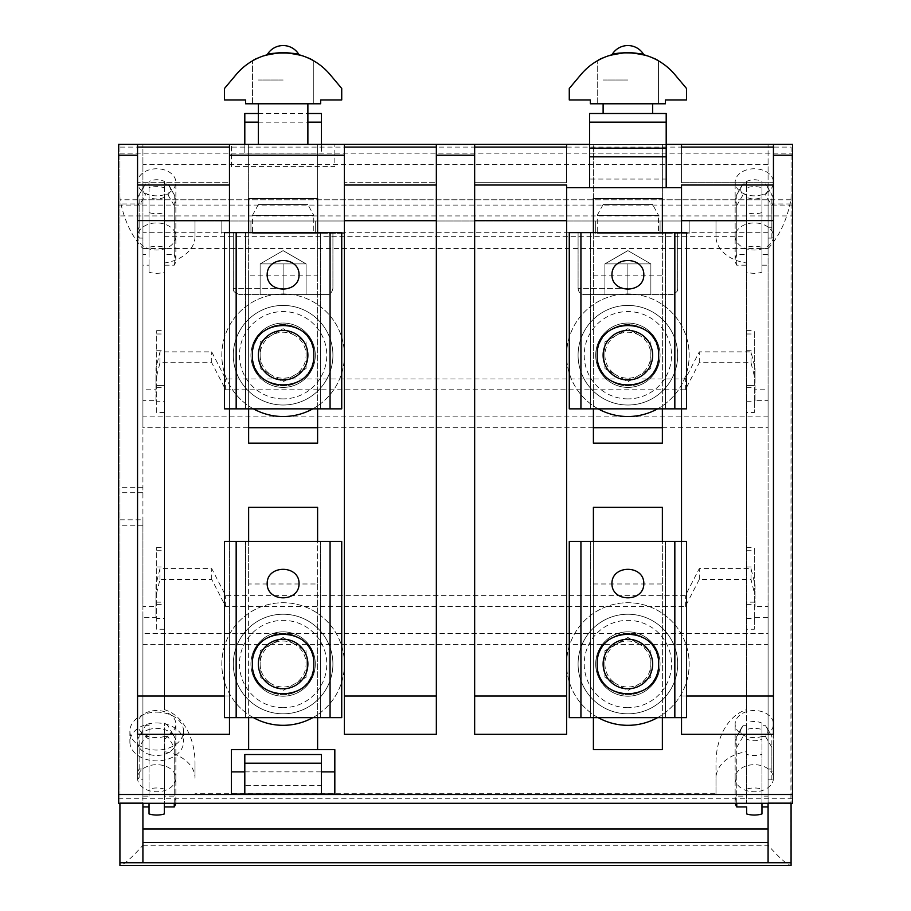 <?xml version="1.0" encoding="UTF-8"?>
<svg xmlns="http://www.w3.org/2000/svg" width="911" height="911" viewBox="0 0 911 911"><rect width="100%" height="100%" fill="white"/><g stroke="black" fill="none" stroke-linecap="round" stroke-linejoin="round"><path stroke-width="0.68" stroke-dasharray="4.55 3.42" d="M119.922 519.817L142.913 519.817L142.913 525.237L142.913 400.635L155.94 400.635L155.94 378.965L159.994 362.703L211.716 362.703L225.655 389.794L685.345 389.794L699.284 362.703L751.006 362.703L755.06 378.965L755.06 400.635L768.087 400.635L768.087 606.498L755.06 606.498L755.06 584.828L751.006 568.566L699.284 568.566L685.345 595.657L225.655 595.657L211.716 568.566L159.994 568.566L155.94 584.828L155.94 617.328L142.913 617.328L142.913 769.021L139.144 769.021A19.154 13.54 -0 0 0 137.55 774.441A19.154 13.54 -0 0 0 139.144 779.85L142.913 779.85L142.913 803.149L119.922 803.149L119.922 144.382L119.922 865.45L790.907 865.45C786.979 864.653 779.372 857.923 768.087 845.249L768.087 248.555C779.372 236.256 786.979 220.006 790.907 199.794A32.5 22.98 90 0 0 791.078 195.854L791.078 147.092L119.922 147.092M142.913 862.74L142.913 779.85M791.078 147.092L791.078 803.149L768.087 803.149L768.087 779.85L768.087 862.74M791.078 195.854L790.907 865.45M119.922 195.854A32.5 22.98 90 0 0 120.093 199.794C124.021 220.006 131.628 236.256 142.913 248.555L142.913 845.249C131.628 857.923 124.021 864.653 120.093 865.45M791.078 203.973L768.087 203.973L768.087 144.382L791.078 144.382L768.087 144.382L768.087 254.363L761.96 254.363L761.96 183.931L765.502 183.931A13.574 9.6 180 0 1 766.948 185.855A13.574 9.6 180 0 1 765.502 194.76L771.856 205.601A19.154 13.54 -0 0 0 773.45 200.181A19.154 13.54 -0 0 0 772.141 195.25A19.154 13.54 -0 0 0 771.856 194.76L765.502 183.931M755.06 400.635L755.06 389.794L768.087 389.794L768.087 238.101L771.856 238.101A19.154 13.54 0 0 0 773.45 232.692A19.154 13.54 0 0 0 771.856 227.272L768.087 227.272L768.087 203.973M768.087 227.272L768.087 254.363M155.94 617.328L155.94 595.657L159.994 579.407L211.716 579.407L225.655 606.498L685.345 606.498L699.284 579.407L751.006 579.407L755.06 595.657L755.06 606.498M755.06 617.328L768.087 617.328L768.087 796.112L761.96 796.112L761.96 789.108A19.154 13.54 0 0 0 746.633 789.108L746.633 796.112L736.748 796.112A19.154 13.54 0 0 0 735.143 801.521A19.154 13.54 0 0 0 735.302 803.274M768.087 779.85L771.856 779.85A19.154 13.54 -0 0 0 773.45 774.441A19.154 13.54 -0 0 0 771.856 769.021L768.087 769.021M771.856 238.101L771.856 205.601M765.502 194.76L761.96 194.76L761.96 197.277A13.574 9.6 180 0 1 746.633 197.277L746.633 212.593A19.154 13.54 0 0 0 761.96 212.593L761.96 197.277M761.96 254.363L761.96 247.359A19.154 13.54 -0 0 0 746.633 247.359L746.633 254.363L736.748 254.363A19.154 13.54 0 0 0 735.143 259.772A19.154 13.54 0 0 0 736.748 265.192L746.633 265.192L746.633 272.184A19.154 13.54 0 0 0 761.96 272.184L761.96 194.76M761.96 265.192L768.087 265.192L768.087 238.101M771.856 227.272L771.856 194.76M768.087 265.192L768.087 416.885L142.913 416.885L142.913 265.192L149.04 265.192L149.04 272.184A19.154 13.54 0 0 0 164.367 272.184L164.367 265.192L174.252 265.192A19.154 13.54 -0 0 0 175.857 259.772A19.154 13.54 -0 0 0 174.252 254.363L164.367 254.363L164.367 247.359A19.154 13.54 -0 0 0 149.04 247.359L149.04 254.363L142.913 254.363L142.913 144.382L142.913 227.272L139.144 227.272L139.144 194.76A19.154 13.54 0 0 0 138.859 195.25A19.154 13.54 0 0 0 137.55 200.181A19.154 13.54 0 0 0 139.144 205.601L145.498 194.76A13.574 9.6 180 0 1 144.052 185.855A13.574 9.6 180 0 1 145.498 183.931L149.04 183.931L149.04 181.426A13.574 9.6 180 0 1 164.367 181.426L164.367 187.768A19.154 13.54 -0 0 0 149.04 187.768L149.04 181.426M164.367 247.359L164.367 187.768M149.04 247.359L149.04 187.768M164.367 181.426L164.367 183.931L167.909 183.931A13.574 9.6 180 0 1 169.344 185.855A13.574 9.6 180 0 1 167.909 194.76L164.367 194.76L164.367 197.277A13.574 9.6 180 0 1 149.04 197.277L149.04 194.76L145.498 194.76M164.367 254.363L164.367 183.931M149.04 254.363L149.04 183.931M142.913 254.363L142.913 227.272M145.498 183.931L139.144 194.76M167.909 194.76L174.252 205.601A19.154 13.54 -0 0 0 175.857 200.181A19.154 13.54 -0 0 0 174.548 195.25A19.154 13.54 -0 0 0 174.252 194.76L167.909 183.931M174.252 265.192L174.252 205.601M174.252 254.363L174.252 194.76M164.367 265.192L164.367 194.76M164.367 272.184L164.367 197.277M149.04 197.277L149.04 212.593A19.154 13.54 0 0 0 164.367 212.593M149.04 272.184L149.04 212.593M149.04 265.192L149.04 194.76M139.144 227.272A19.154 13.54 -0 0 0 137.55 232.692A19.154 13.54 -0 0 0 139.144 238.101L139.144 205.601M139.144 238.101L142.913 238.101L142.913 265.192M155.94 400.635L155.94 389.794L142.913 389.794L142.913 238.101M142.913 203.973L119.922 203.973M142.913 487.305L119.922 487.305M662.365 427.714L768.087 427.714L768.087 400.635M142.913 400.635L142.913 427.714L248.635 427.714M317.597 427.714L593.403 427.714M768.087 606.498L768.087 633.578L142.913 633.578L142.913 606.498L155.94 606.498M768.087 427.714L768.087 633.578M142.913 633.578L142.913 427.714M142.913 519.817L142.913 606.498M142.913 492.726L119.922 492.726M142.913 525.237L119.922 525.237M175.698 803.274A19.154 13.54 0 0 0 175.857 801.521A19.154 13.54 0 0 0 174.252 796.112L164.367 796.112L164.367 789.108A19.154 13.54 0 0 0 149.04 789.108L149.04 796.112L142.913 796.112L142.913 769.021M142.913 796.112L142.913 644.419L768.087 644.419L768.087 796.112M142.913 617.328L142.913 644.419M145.498 725.68L149.04 725.68L149.04 723.175A13.574 9.6 180 0 0 145.498 725.68L139.144 736.509A19.154 13.54 180 0 1 149.04 729.517L149.04 723.175M149.04 796.112L149.04 725.68M139.144 769.021L139.144 736.509A19.154 13.54 -0 0 0 137.55 741.93A19.154 13.54 -0 0 0 139.144 747.35L145.498 736.509A13.574 9.6 180 0 0 149.04 739.026L149.04 736.509L145.498 736.509M156.703 712.14A26.818 18.96 180 0 1 183.521 731.1A26.818 18.96 180 0 1 156.703 750.06A26.818 18.96 180 0 1 129.886 731.1A26.818 18.96 180 0 1 156.703 712.14M167.909 736.509A13.574 9.6 180 0 1 164.367 739.026L164.367 736.509L167.909 736.509L174.252 747.35A19.154 13.54 180 0 1 164.367 754.342L164.367 739.026M164.367 723.175A13.574 9.6 180 0 1 167.909 725.68L164.367 725.68L164.367 723.175L164.367 729.517A19.154 13.54 180 0 1 174.252 736.509L167.909 725.68M156.703 722.97A26.818 18.96 180 0 1 183.521 741.93A26.818 18.96 180 0 1 156.703 760.89A26.818 18.96 180 0 1 129.886 741.93A26.818 18.96 180 0 1 156.703 722.97M174.252 803.274L174.252 747.35A19.154 13.54 0 0 0 175.857 741.93A19.154 13.54 0 0 0 174.252 736.509L174.252 796.112M164.367 789.108L164.367 729.517A19.154 13.54 0 0 0 149.04 729.517L149.04 789.108M149.04 736.509L149.04 754.342A19.154 13.54 180 0 1 139.144 747.35L139.144 779.85M149.04 739.026L149.04 754.342A19.154 13.54 0 0 0 164.367 754.342L164.367 803.274M164.367 813.933L164.367 736.509M149.04 806.941L149.04 813.933M761.96 813.933L761.96 739.026A13.574 9.6 180 0 1 746.633 739.026L746.633 754.342A19.154 13.54 0 0 0 761.96 754.342L761.96 739.026M164.367 796.112L164.367 725.68M768.087 842.47L142.913 842.47M765.502 736.509L771.856 747.35A19.154 13.54 0 0 0 773.45 741.93A19.154 13.54 0 0 0 772.141 736.999A19.154 13.54 0 0 0 771.856 736.509L765.502 725.68A13.574 9.6 180 0 1 766.948 727.604A13.574 9.6 180 0 1 765.502 736.509L761.96 736.509M771.856 779.85L771.856 747.35M771.856 769.021L771.856 736.509M761.96 796.112L761.96 725.68L765.502 725.68M768.087 644.419L768.087 617.328M755.06 595.657L755.06 584.828M751.006 579.407L751.006 568.566M699.284 579.407L699.284 568.566M685.345 606.498L685.345 595.657M225.655 606.498L225.655 595.657M211.716 579.407L211.716 568.566M159.994 579.407L159.994 568.566M155.94 595.657L155.94 584.828M761.96 723.175L761.96 729.517A19.154 13.54 0 0 0 746.633 729.517L746.633 723.175A13.574 9.6 180 0 1 761.96 723.175L761.96 725.68M761.96 789.108L761.96 729.517M746.633 789.108L746.633 729.517M746.633 796.112L746.633 723.175M743.091 725.68L736.748 736.509A19.154 13.54 -0 0 0 736.452 736.999A19.154 13.54 -0 0 0 735.143 741.93A19.154 13.54 -0 0 0 736.748 747.35L743.091 736.509A13.574 9.6 180 0 1 741.656 727.604A13.574 9.6 180 0 1 743.091 725.68L746.633 725.68M736.748 796.112L736.748 736.509M736.748 803.274L736.748 747.35M746.633 754.342L746.633 803.274L746.633 736.509L743.091 736.509M746.633 739.026L746.633 736.509M761.96 803.274L761.96 754.342M755.06 389.794L755.06 368.124L751.006 351.874L699.284 351.874L685.345 378.965L225.655 378.965L211.716 351.874L159.994 351.874L155.94 368.124L155.94 389.794M755.06 378.965L755.06 368.124M768.087 389.794L768.087 416.885M142.913 416.885L142.913 389.794M155.94 378.965L155.94 368.124M159.994 362.703L159.994 351.874M211.716 362.703L211.716 351.874M225.655 389.794L225.655 378.965M685.345 389.794L685.345 378.965M699.284 362.703L699.284 351.874M751.006 362.703L751.006 351.874M768.087 164.663L142.913 164.663M768.087 144.382L142.913 144.382M761.96 272.184L761.96 212.593M746.633 272.184L746.633 212.593M746.633 197.277L746.633 194.76L743.091 194.76A13.574 9.6 180 0 1 741.656 185.855A13.574 9.6 180 0 1 743.091 183.931L746.633 183.931L746.633 181.426A13.574 9.6 180 0 1 761.96 181.426L761.96 183.931M746.633 265.192L746.633 194.76M761.96 181.426L761.96 187.768A19.154 13.54 0 0 0 746.633 187.768L746.633 181.426M761.96 247.359L761.96 187.768M746.633 247.359L746.633 187.768M746.633 254.363L746.633 183.931M743.091 183.931L736.748 194.76A19.154 13.54 -0 0 0 736.452 195.25A19.154 13.54 -0 0 0 735.143 200.181A19.154 13.54 -0 0 0 736.748 205.601L743.091 194.76M736.748 254.363L736.748 194.76M736.748 265.192L736.748 205.601M627.884 379.989A24.768 24.768 0 0 1 603.116 355.222A24.768 24.768 0 0 1 627.884 330.454A24.768 24.768 0 0 1 652.652 355.222A24.768 24.768 0 0 1 627.884 379.989M658.528 355.222A30.644 30.644 0 0 0 612.556 328.677A30.644 30.644 0 0 0 612.556 381.766A30.644 30.644 0 0 0 658.528 355.222A30.644 30.644 0 0 1 612.556 381.766A30.644 30.644 0 0 1 612.556 328.677A30.644 30.644 0 0 1 658.528 355.222A30.644 30.644 0 0 1 627.884 385.865A30.644 30.644 0 0 1 597.24 355.222A30.644 30.644 0 0 1 627.884 324.578A30.644 30.644 0 0 1 658.528 355.222M627.884 405.019A49.798 49.798 0 0 1 584.76 330.317A49.798 49.798 0 0 1 671.008 330.317A49.798 49.798 0 0 1 627.884 405.019A49.798 49.798 0 0 1 584.76 330.317A49.798 49.798 0 0 1 671.008 330.317A49.798 49.798 0 0 1 627.884 405.019A49.798 49.798 0 0 1 584.76 330.317A49.798 49.798 0 0 1 671.008 330.317A49.798 49.798 0 0 1 627.884 405.019M650.864 341.955L650.864 368.488L627.884 381.766L604.904 368.488L604.904 341.955L627.884 328.677L650.864 341.955L650.864 368.488L627.884 381.766L616.394 375.127A22.98 22.98 0 0 0 650.864 355.222A22.98 22.98 0 0 0 639.374 335.316L650.864 341.955M616.394 375.127L604.904 368.488L604.904 341.955L627.884 328.677L639.374 335.316A22.98 22.98 0 0 0 604.904 355.222A22.98 22.98 0 0 0 616.394 375.127M283.116 379.989A24.768 24.768 0 0 1 258.348 355.222A24.768 24.768 0 0 1 283.116 330.454A24.768 24.768 0 0 1 307.884 355.222A24.768 24.768 0 0 1 283.116 379.989M313.76 355.222A30.644 30.644 0 0 0 267.788 328.677A30.644 30.644 0 0 0 267.788 381.766A30.644 30.644 0 0 0 313.76 355.222A30.644 30.644 0 0 1 267.788 381.766A30.644 30.644 0 0 1 267.788 328.677A30.644 30.644 0 0 1 313.76 355.222A30.644 30.644 0 0 1 283.116 385.865A30.644 30.644 0 0 1 252.472 355.222A30.644 30.644 0 0 1 283.116 324.578A30.644 30.644 0 0 1 313.76 355.222M283.116 405.019A49.798 49.798 0 0 1 239.992 330.317A49.798 49.798 0 0 1 326.24 330.317A49.798 49.798 0 0 1 283.116 405.019A49.798 49.798 0 0 1 239.992 330.317A49.798 49.798 0 0 1 326.24 330.317A49.798 49.798 0 0 1 283.116 405.019A49.798 49.798 0 0 1 239.992 330.317A49.798 49.798 0 0 1 326.24 330.317A49.798 49.798 0 0 1 283.116 405.019M306.096 341.955L306.096 368.488L283.116 381.766L260.136 368.488L260.136 341.955L283.116 328.677L306.096 341.955L306.096 368.488L283.116 381.766L271.626 375.127A22.98 22.98 0 0 0 306.096 355.222A22.98 22.98 0 0 0 294.606 335.316L306.096 341.955M271.626 375.127L260.136 368.488L260.136 341.955L283.116 328.677L294.606 335.316A22.98 22.98 0 0 0 260.136 355.222A22.98 22.98 0 0 0 271.626 375.127M627.884 688.784A24.768 24.768 0 0 1 603.116 664.017A24.768 24.768 0 0 1 627.884 639.249A24.768 24.768 0 0 1 652.652 664.017A24.768 24.768 0 0 1 627.884 688.784M658.528 664.017A30.644 30.644 0 0 0 612.556 637.484A30.644 30.644 0 0 0 612.556 690.561A30.644 30.644 0 0 0 658.528 664.017A30.644 30.644 0 0 1 612.556 690.561A30.644 30.644 0 0 1 612.556 637.484A30.644 30.644 0 0 1 658.528 664.017A30.644 30.644 0 0 1 627.884 694.66A30.644 30.644 0 0 1 597.24 664.017A30.644 30.644 0 0 1 627.884 633.373A30.644 30.644 0 0 1 658.528 664.017M627.884 713.814A49.798 49.798 0 0 1 584.76 639.123A49.798 49.798 0 0 1 671.008 639.123A49.798 49.798 0 0 1 627.884 713.814A49.798 49.798 0 0 1 584.76 639.123A49.798 49.798 0 0 1 671.008 639.123A49.798 49.798 0 0 1 627.884 713.814A49.798 49.798 0 0 1 584.76 639.123A49.798 49.798 0 0 1 671.008 639.123A49.798 49.798 0 0 1 627.884 713.814M650.864 650.75L650.864 677.294L627.884 690.561L604.904 677.294L604.904 650.75L627.884 637.484L650.864 650.75L650.864 677.294L627.884 690.561L616.394 683.922A22.98 22.98 0 0 0 650.864 664.017A22.98 22.98 0 0 0 639.374 644.111L650.864 650.75M616.394 683.922L604.904 677.294L604.904 650.75L627.884 637.484L639.374 644.111A22.98 22.98 0 0 0 604.904 664.017A22.98 22.98 0 0 0 616.394 683.922M283.116 688.784A24.768 24.768 0 0 1 258.348 664.017A24.768 24.768 0 0 1 283.116 639.249A24.768 24.768 0 0 1 307.884 664.017A24.768 24.768 0 0 1 283.116 688.784M313.76 664.017A30.644 30.644 0 0 0 267.788 637.484A30.644 30.644 0 0 0 267.788 690.561A30.644 30.644 0 0 0 313.76 664.017A30.644 30.644 0 0 1 267.788 690.561A30.644 30.644 0 0 1 267.788 637.484A30.644 30.644 0 0 1 313.76 664.017A30.644 30.644 0 0 1 283.116 694.66A30.644 30.644 0 0 1 252.472 664.017A30.644 30.644 0 0 1 283.116 633.373A30.644 30.644 0 0 1 313.76 664.017M283.116 713.814A49.798 49.798 0 0 1 239.992 639.123A49.798 49.798 0 0 1 326.24 639.123A49.798 49.798 0 0 1 283.116 713.814A49.798 49.798 0 0 1 239.992 639.123A49.798 49.798 0 0 1 326.24 639.123A49.798 49.798 0 0 1 283.116 713.814A49.798 49.798 0 0 1 239.992 639.123A49.798 49.798 0 0 1 326.24 639.123A49.798 49.798 0 0 1 283.116 713.814M306.096 650.75L306.096 677.294L283.116 690.561L260.136 677.294L260.136 650.75L283.116 637.484L306.096 650.75L306.096 677.294L283.116 690.561L271.626 683.922A22.98 22.98 0 0 0 306.096 664.017A22.98 22.98 0 0 0 294.606 644.111L306.096 650.75M271.626 683.922L260.136 677.294L260.136 650.75L283.116 637.484L294.606 644.111A22.98 22.98 0 0 0 260.136 664.017A22.98 22.98 0 0 0 271.626 683.922M627.884 80.031L603.116 80.031L627.884 80.031M627.884 204.531L603.116 204.531L652.652 204.531L603.116 204.531L652.652 204.531L658.528 215.338L597.24 215.338L658.528 215.338L658.528 233.262L597.24 233.262L658.528 233.262L597.24 233.262L658.528 233.262L658.528 215.338L597.24 215.338L658.528 215.338L652.652 204.531L627.884 204.531M627.884 233.262L689.172 233.262L627.884 233.262M627.884 294.549L584.213 294.549L671.555 294.549L584.213 294.549L671.555 294.549L604.904 294.549L650.864 294.549L627.884 294.549L627.884 263.905L639.374 263.905L616.394 263.905L627.884 263.905L627.884 294.549L627.884 263.905L650.864 263.905L650.864 294.549L650.864 263.905L604.904 263.905L604.904 294.549L604.904 263.905L650.864 263.905L604.904 263.905L627.884 263.905L627.884 294.549M283.116 80.031L258.348 80.031L283.116 80.031M283.116 204.531L258.348 204.531L307.884 204.531L258.348 204.531L307.884 204.531L313.76 215.338L252.472 215.338L313.76 215.338L313.76 233.262L252.472 233.262L313.76 233.262L252.472 233.262L313.76 233.262L313.76 215.338L252.472 215.338L313.76 215.338L307.884 204.531L283.116 204.531M283.116 233.262L344.404 233.262L283.116 233.262M283.116 294.549L326.787 294.549L239.445 294.549L326.787 294.549L260.136 294.549L306.096 294.549L283.116 294.549L283.116 263.905L271.626 263.905L283.116 263.905L283.116 294.549L283.116 263.905L306.096 263.905L306.096 294.549L306.096 263.905L260.136 263.905L260.136 294.549L260.136 263.905L306.096 263.905L260.136 263.905L283.116 263.905L283.116 294.549M650.864 263.905L650.864 294.549L650.864 263.905L604.904 263.905L604.904 294.549L604.904 263.905L650.864 263.905L627.884 250.627L604.904 263.905L616.394 263.905L604.904 263.905L627.884 250.627L650.864 263.905M306.096 263.905L306.096 294.549L306.096 263.905L260.136 263.905L260.136 294.549L260.136 263.905L306.096 263.905L283.116 250.627L260.136 263.905L271.626 263.905L260.136 263.905L283.116 250.627L306.096 263.905M569.273 408.857L686.495 408.857L686.495 232.635L569.273 232.635L569.273 408.857M665.429 408.857L665.429 232.635L665.429 408.857M590.339 408.857L590.339 232.635L590.339 408.857M224.505 408.857L341.727 408.857L341.727 232.635L224.505 232.635L224.505 408.857M320.661 408.857L320.661 232.635L320.661 408.857M245.571 408.857L245.571 232.635L245.571 408.857M569.273 717.652L686.495 717.652L686.495 541.43L569.273 541.43L569.273 717.652M665.429 717.652L665.429 541.43L665.429 717.652M590.339 717.652L590.339 541.43L590.339 717.652M224.505 717.652L341.727 717.652L341.727 541.43L224.505 541.43L224.505 717.652M320.661 717.652L320.661 541.43L320.661 717.652M245.571 717.652L245.571 541.43L245.571 717.652M674.835 74.565A61.288 61.288 0 0 0 580.933 74.565A61.288 61.288 0 0 1 674.835 74.565A61.288 61.288 0 0 0 580.933 74.565L569.273 88.458L580.933 74.565L569.273 88.458L569.273 99.948L590.339 99.948L569.273 99.948L569.273 88.458L569.273 99.948L590.339 99.948L590.339 103.774L665.429 103.774L665.429 99.948L686.495 99.948L686.495 88.458L674.835 74.565M611.941 54.774A18.391 18.391 0 0 1 643.826 54.774C644.077 52.439 611.691 52.439 611.941 54.774C611.691 52.439 644.077 52.439 643.826 54.774C644.077 52.439 611.691 52.439 611.941 54.774L612.784 54.558M658.528 60.878C656.751 57.974 646.514 55.241 627.816 52.667C609.186 55.264 598.994 57.997 597.24 60.878C599.017 57.974 609.254 55.229 627.975 52.667C646.594 55.264 656.774 57.997 658.528 60.878C656.751 57.974 646.514 55.241 627.816 52.667C609.186 55.264 598.994 57.997 597.24 60.878C599.017 57.974 609.254 55.229 627.975 52.667C646.594 55.264 656.774 57.997 658.528 60.878L658.528 103.774L597.24 103.774L658.528 103.774L597.24 103.774L658.528 103.774L658.528 60.878M590.339 103.774L590.339 99.948L590.339 103.774L665.429 103.774L665.429 99.948L686.495 99.948L686.495 88.458L686.495 99.948L665.429 99.948L665.429 103.774L590.339 103.774M330.067 74.565A61.288 61.288 0 0 0 236.165 74.565A61.288 61.288 0 0 1 330.067 74.565A61.288 61.288 0 0 0 236.165 74.565L224.505 88.458L236.165 74.565L224.505 88.458L224.505 99.948L245.571 99.948L224.505 99.948L224.505 88.458L224.505 99.948L245.571 99.948L245.571 103.774L320.661 103.774L320.661 99.948L341.727 99.948L341.727 88.458L330.067 74.565M299.059 54.774C299.309 52.439 266.923 52.439 267.174 54.774C266.923 52.439 299.309 52.439 299.059 54.774C299.309 52.439 266.923 52.439 267.174 54.774A18.391 18.391 0 0 1 299.059 54.774M313.76 60.878C311.983 57.974 301.746 55.241 283.048 52.667C264.418 55.264 254.226 57.997 252.472 60.878C254.249 57.974 264.497 55.229 283.207 52.667C301.826 55.264 312.006 57.997 313.76 60.878C311.983 57.974 301.746 55.241 283.048 52.667C264.418 55.264 254.226 57.997 252.472 60.878C254.249 57.974 264.497 55.229 283.207 52.667C301.826 55.264 312.006 57.997 313.76 60.878L313.76 103.774L252.472 103.774L313.76 103.774L252.472 103.774L313.76 103.774L313.76 60.878M245.571 103.774L245.571 99.948L245.571 103.774L320.661 103.774L320.661 99.948L341.727 99.948L341.727 88.458L341.727 99.948L320.661 99.948L320.661 103.774L245.571 103.774M598.208 408.857A61.288 61.288 0 0 1 580.694 316.106A61.288 61.288 0 0 1 675.074 316.106A61.288 61.288 0 0 1 657.56 408.857M627.884 387.403A32.181 32.181 0 0 1 600.019 339.131A32.181 32.181 0 0 1 655.749 339.131A32.181 32.181 0 0 1 627.884 387.403A32.181 32.181 0 0 1 600.019 339.131A32.181 32.181 0 0 1 655.749 339.131A32.181 32.181 0 0 1 627.884 387.403M627.884 416.509A61.288 61.288 0 0 1 574.807 324.578A61.288 61.288 0 0 1 680.961 324.578A61.288 61.288 0 0 1 627.884 416.509M253.44 408.857A61.288 61.288 0 0 1 235.926 316.106A61.288 61.288 0 0 1 330.306 316.106A61.288 61.288 0 0 1 312.792 408.857M283.116 387.403A32.181 32.181 0 0 1 255.251 339.131A32.181 32.181 0 0 1 310.981 339.131A32.181 32.181 0 0 1 283.116 387.403A32.181 32.181 0 0 1 255.251 339.131A32.181 32.181 0 0 1 310.981 339.131A32.181 32.181 0 0 1 283.116 387.403M283.116 416.509A61.288 61.288 0 0 1 230.039 324.578A61.288 61.288 0 0 1 336.193 324.578A61.288 61.288 0 0 1 283.116 416.509M598.208 717.652A61.288 61.288 0 0 1 580.694 624.912A61.288 61.288 0 0 1 675.074 624.912A61.288 61.288 0 0 1 657.56 717.652M627.884 696.198A32.181 32.181 0 0 1 600.019 647.926A32.181 32.181 0 0 1 655.749 647.926A32.181 32.181 0 0 1 627.884 696.198A32.181 32.181 0 0 1 600.019 647.926A32.181 32.181 0 0 1 655.749 647.926A32.181 32.181 0 0 1 627.884 696.198M627.884 725.315A61.288 61.288 0 0 1 574.807 633.373A61.288 61.288 0 0 1 680.961 633.373A61.288 61.288 0 0 1 627.884 725.315M253.44 717.652A61.288 61.288 0 0 1 235.926 624.912A61.288 61.288 0 0 1 330.306 624.912A61.288 61.288 0 0 1 312.792 717.652M283.116 696.198A32.181 32.181 0 0 1 255.251 647.926A32.181 32.181 0 0 1 310.981 647.926A32.181 32.181 0 0 1 283.116 696.198A32.181 32.181 0 0 1 255.251 647.926A32.181 32.181 0 0 1 310.981 647.926A32.181 32.181 0 0 1 283.116 696.198M283.116 725.315A61.288 61.288 0 0 1 230.039 633.373A61.288 61.288 0 0 1 336.193 633.373A61.288 61.288 0 0 1 283.116 725.315M627.884 220.997L689.172 220.997L627.884 220.997M283.116 220.997L344.404 220.997L283.116 220.997M792.604 215.93L792.604 803.274L118.396 803.274L118.396 153.173L792.604 153.173L792.604 215.93L118.396 215.93M773.45 778.233A19.154 13.54 180 0 1 754.297 791.773A19.154 13.54 180 0 1 735.143 778.233A19.154 13.54 180 0 1 754.297 764.682A19.154 13.54 180 0 1 773.45 778.233L773.45 724.051A19.154 13.54 180 0 1 754.297 737.603A19.154 13.54 180 0 1 735.143 724.051A19.154 13.54 180 0 1 754.297 710.512A19.154 13.54 180 0 1 773.45 724.051M175.857 778.233A19.154 13.54 180 0 1 156.703 791.773A19.154 13.54 180 0 1 137.55 778.233A19.154 13.54 180 0 1 156.703 764.682A19.154 13.54 180 0 1 175.857 778.233L175.857 724.051A19.154 13.54 180 0 1 156.703 737.603A19.154 13.54 180 0 1 137.55 724.051A19.154 13.54 180 0 1 156.703 710.512A19.154 13.54 180 0 1 175.857 724.051M773.45 236.484A19.154 13.54 180 0 1 754.297 250.024A19.154 13.54 180 0 1 735.143 236.484A19.154 13.54 180 0 1 754.297 222.933A19.154 13.54 180 0 1 773.45 236.484L773.45 182.302A19.154 13.54 180 0 1 754.297 195.854A19.154 13.54 180 0 1 735.143 182.302A19.154 13.54 180 0 1 754.297 168.763A19.154 13.54 180 0 1 773.45 182.302M175.857 236.484A19.154 13.54 180 0 1 156.703 250.024A19.154 13.54 180 0 1 137.55 236.484A19.154 13.54 180 0 1 156.703 222.933A19.154 13.54 180 0 1 175.857 236.484L175.857 182.302A19.154 13.54 180 0 1 156.703 195.854A19.154 13.54 180 0 1 137.55 182.302A19.154 13.54 180 0 1 156.703 168.763A19.154 13.54 180 0 1 175.857 182.302M195.011 236.484L195.011 220.997L164.367 220.997L164.367 263.017A38.308 27.091 -0 0 0 195.011 236.484L195.011 220.997L715.989 220.997L715.989 236.484A38.308 27.091 0 0 0 746.633 263.017L746.633 220.997L715.989 220.997L715.989 236.484M164.367 263.017L164.367 709.669A54.17 38.308 90 0 1 195.011 762.746L195.011 778.233A38.308 27.091 0 0 0 164.367 751.689M164.367 412.546L156.703 412.546L156.703 330.625L156.703 401.717L164.367 401.717M164.367 629.25L156.703 629.25L156.703 547.329L156.703 618.41L164.367 618.41M715.989 778.233L715.989 762.746A54.17 38.308 -90 0 1 746.633 709.669L746.633 751.689A38.308 27.091 0 0 0 715.989 778.233L715.989 793.709L195.011 793.709M746.633 751.689L746.633 263.017M746.633 618.41L754.297 618.41L754.297 547.329L754.297 629.25L746.633 629.25M746.633 401.717L754.297 401.717L754.297 330.625L754.297 412.546L746.633 412.546M118.396 153.173L118.396 144.382L792.604 144.382L792.604 153.173M119.922 803.274L142.913 803.274M768.087 803.274L791.078 803.274M229.481 717.652L229.481 541.43M229.481 408.857L229.481 232.635M681.519 232.635L681.519 408.857M681.519 541.43L681.519 717.652M662.365 408.857L662.365 232.635M593.403 232.635L593.403 408.857M662.365 717.652L662.365 541.43M593.403 541.43L593.403 717.652M317.597 408.857L317.597 232.635M248.635 232.635L248.635 408.857M317.597 717.652L317.597 541.43M248.635 541.43L248.635 717.652M666.192 187.723L666.192 179.057L589.576 179.057L589.576 187.723M773.45 144.382L773.45 734.312M666.192 153.048L666.192 144.382L589.576 144.382L589.576 153.048L666.192 153.048L666.192 148.174L666.192 179.057M474.654 734.312L474.654 144.382M589.576 179.057L589.576 153.048M681.519 734.312L681.519 185.013M681.519 696.004L686.495 696.004M593.403 144.382L662.365 144.382L593.403 144.382L662.365 144.382L593.403 144.382L593.403 220.997L593.403 144.382L593.403 220.997L662.365 220.997L662.365 144.382L662.365 220.997L593.403 220.997L662.365 220.997L593.403 220.997L593.403 144.382M317.597 144.382L248.635 144.382L317.597 144.382L248.635 144.382L317.597 144.382L317.597 220.997L248.635 220.997L317.597 220.997L248.635 220.997L317.597 220.997L317.597 144.382M231.405 166.599L231.405 144.382L334.827 144.382L231.405 144.382L231.405 166.599L334.827 166.599L334.827 144.382L334.827 166.599M137.55 734.312L137.55 144.382M229.481 144.382L229.481 182.69L137.55 182.69L229.481 182.69L229.481 147.092L229.481 734.312M224.505 696.004L229.481 696.004M344.404 734.312L344.404 144.382M436.346 144.382L436.346 182.69L344.404 182.69L436.346 182.69L436.346 147.092L436.346 734.312M566.596 185.013L566.596 734.312M474.654 182.69L566.596 182.69L566.596 147.092L566.596 182.69L474.654 182.69M666.192 113.499L666.192 144.382M589.576 144.382L589.576 113.499M681.519 182.69L681.519 147.092L681.519 182.69L773.45 182.69L681.519 182.69M164.367 709.669L164.367 220.997L746.633 220.997L746.633 709.669M746.633 385.455L746.633 387.71L746.633 385.455L754.297 385.455L746.633 385.455M746.633 602.16L746.633 604.403L746.633 602.16L754.297 602.16L754.297 604.403L754.297 602.16L746.633 602.16M754.297 618.41L754.297 629.25M715.989 793.709L715.989 762.746M593.403 275.168L662.365 275.168L662.365 443.179L593.403 443.179L593.403 198.552M593.403 583.974L662.365 583.974L662.365 749.639L593.403 749.639L593.403 507.359M317.597 275.168L317.597 443.179L248.635 443.179L248.635 275.168L317.597 275.168L317.597 198.552M317.597 583.974L317.597 749.639L248.635 749.639L248.635 583.974L317.597 583.974L317.597 507.359M164.367 602.16L164.367 604.403L164.367 602.16L156.703 602.16L156.703 604.403L156.703 602.16L164.367 602.16M164.367 385.455L164.367 387.71L164.367 385.455L156.703 385.455L164.367 385.455M156.703 629.25L156.703 618.41M156.703 412.546L156.703 401.717M195.011 778.233L195.011 762.746M662.365 198.552L662.365 275.168M662.365 507.359L662.365 583.974M248.635 275.168L248.635 198.552M248.635 583.974L248.635 507.359M754.297 401.717L754.297 412.546M662.365 220.997L662.365 144.382L662.365 220.997M248.635 144.382L248.635 220.997L248.635 144.382M244.808 153.048L244.808 144.382L244.808 153.048L321.424 153.048L321.424 144.382L321.424 153.048M258.348 122.176L307.884 122.176M321.424 113.499L321.424 144.382M258.348 113.499L307.884 113.499M244.808 144.382L244.808 113.499M231.405 794.073L231.405 749.651M244.808 771.868L321.424 771.868M334.827 749.651L334.827 794.073M321.424 794.073L321.424 785.407L244.808 785.407L244.808 794.073M244.808 785.407L244.808 754.524M321.424 754.524L321.424 785.407M790.907 199.794L120.093 199.794M142.913 248.555L768.087 248.555M142.913 845.249L768.087 845.249M768.087 232.294L142.913 232.294M768.087 199.794L142.913 199.794M627.884 398.893A43.671 43.671 0 0 1 590.066 333.392A43.671 43.671 0 0 1 665.702 333.392A43.671 43.671 0 0 1 627.884 398.893M283.116 398.893A43.671 43.671 0 0 1 245.298 333.392A43.671 43.671 0 0 1 320.934 333.392A43.671 43.671 0 0 1 283.116 398.893M627.884 707.688A43.671 43.671 0 0 1 590.066 642.187A43.671 43.671 0 0 1 665.702 642.187A43.671 43.671 0 0 1 627.884 707.688M283.116 707.688A43.671 43.671 0 0 1 245.298 642.187A43.671 43.671 0 0 1 320.934 642.187A43.671 43.671 0 0 1 283.116 707.688M627.884 288.423L578.086 288.423L627.884 288.423M283.116 288.423L233.318 288.423L283.116 288.423M118.396 798.788L792.604 798.788M118.396 205.089L792.604 205.089M746.633 566.949L754.297 566.949M746.633 550.699L754.297 550.699M164.367 236.325L746.633 236.325M156.703 566.949L164.367 566.949M156.703 550.699L164.367 550.699M156.703 350.245L164.367 350.245M156.703 333.995L164.367 333.995M746.633 350.245L754.297 350.245M746.633 333.995L754.297 333.995M773.45 232.692L773.45 200.181M766.948 185.855L772.141 195.25M169.344 185.855L174.548 195.25M175.857 259.772L175.857 200.181M144.052 185.855L138.859 195.25M137.55 232.692L137.55 200.181M129.886 731.1L129.886 741.93M183.521 731.1L183.521 741.93M137.55 774.441L137.55 741.93M175.857 801.521L175.857 741.93M766.948 727.604L772.141 736.999M773.45 774.441L773.45 741.93M741.656 727.604L736.452 736.999M735.143 801.521L735.143 741.93M741.656 185.855L736.452 195.25M735.143 259.772L735.143 200.181M603.116 113.499L603.116 103.774M652.652 113.499L652.652 103.774M603.116 204.531L597.24 215.338L597.24 233.262L597.24 215.338L603.116 204.531M578.086 233.262L578.086 288.423C578.451 292.146 580.489 294.185 584.213 294.549C580.489 294.185 578.451 292.146 578.086 288.423L578.086 233.262M677.682 233.262L677.682 288.423C678.41 290.791 676.372 292.841 671.555 294.549C675.279 294.185 677.317 292.146 677.682 288.423L677.682 233.262M258.348 144.382L258.348 103.774M307.884 144.382L307.884 103.774M258.348 204.531L252.472 215.338L252.472 233.262L252.472 215.338L258.348 204.531M233.318 233.262L233.318 288.423C234.173 289.277 230.961 291.383 239.445 294.549C230.961 291.383 234.173 289.277 233.318 288.423L233.318 233.262M332.914 233.262L332.914 288.423C331.98 292.659 329.941 294.709 326.787 294.549C329.941 294.709 331.98 292.659 332.914 288.423L332.914 233.262M597.24 103.774L597.24 60.878L597.24 103.774M252.472 103.774L252.472 60.878L252.472 103.774M566.596 220.997L566.596 233.262L566.596 220.997M689.172 220.997L689.172 233.262L689.172 220.997M660.065 233.262L660.065 220.997L660.065 233.262M595.703 233.262L595.703 220.997L595.703 233.262M221.828 220.997L221.828 233.262L221.828 220.997M344.404 220.997L344.404 233.262L344.404 220.997M315.297 233.262L315.297 220.997L315.297 233.262M250.935 233.262L250.935 220.997L250.935 233.262M746.633 547.329L754.297 547.329M746.633 604.403L754.297 604.403M156.703 547.329L164.367 547.329M156.703 604.403L164.367 604.403M156.703 387.71L164.367 387.71M156.703 330.625L164.367 330.625M746.633 387.71L754.297 387.71M746.633 330.625L754.297 330.625M735.143 778.233L735.143 724.051M137.55 778.233L137.55 724.051M735.143 236.484L735.143 182.302M137.55 236.484L137.55 182.302"/><path stroke-width="1.37" d="M142.913 862.74L791.078 862.74L791.078 865.45L119.922 865.45L119.922 803.149L142.913 803.149L142.913 862.74L119.922 862.74M768.087 842.47L142.913 842.47M791.078 862.74L791.078 803.149L768.087 803.149L768.087 862.74M248.635 427.714L317.597 427.714M593.403 427.714L662.365 427.714M142.913 806.941L149.04 806.941L149.04 803.274L149.04 813.933A19.154 13.54 0 0 0 164.367 813.933L164.367 803.274M164.367 806.941L174.252 806.941A19.154 13.54 0 0 0 175.698 803.274M761.96 806.941L768.087 806.941M735.302 803.274A19.154 13.54 0 0 0 736.748 806.941L746.633 806.941L746.633 813.933A19.154 13.54 0 0 0 761.96 813.933L761.96 803.274M174.252 806.941L174.252 803.274M736.748 806.941L736.748 803.274M746.633 806.941L746.633 813.933M627.884 379.989A24.768 24.768 0 0 1 603.116 355.222A24.768 24.768 0 0 1 627.884 330.454A24.768 24.768 0 0 1 652.652 355.222A24.768 24.768 0 0 1 627.884 379.989M283.116 379.989A24.768 24.768 0 0 1 258.348 355.222A24.768 24.768 0 0 1 283.116 330.454A24.768 24.768 0 0 1 307.884 355.222A24.768 24.768 0 0 1 283.116 379.989M627.884 688.784A24.768 24.768 0 0 1 603.116 664.017A24.768 24.768 0 0 1 627.884 639.249A24.768 24.768 0 0 1 652.652 664.017A24.768 24.768 0 0 1 627.884 688.784M283.116 688.784A24.768 24.768 0 0 1 258.348 664.017A24.768 24.768 0 0 1 283.116 639.249A24.768 24.768 0 0 1 307.884 664.017A24.768 24.768 0 0 1 283.116 688.784M674.835 408.857L580.933 408.857L580.933 232.635L686.495 232.635L686.495 408.857L674.835 408.857L674.835 232.635M658.528 355.222C660.521 315.627 595.099 315.741 597.24 355.336C595.384 394.793 660.521 394.679 658.528 355.222M643.826 274.78C644.077 255.786 611.691 255.786 611.941 274.78C611.691 293.763 644.077 293.763 643.826 274.78M580.933 232.635L569.273 232.635L569.273 408.857L580.933 408.857M330.067 408.857L236.165 408.857L236.165 232.635L341.727 232.635L341.727 408.857L330.067 408.857L330.067 232.635M313.76 355.222C315.753 315.627 250.343 315.741 252.472 355.336C250.616 394.793 315.764 394.679 313.76 355.222M299.059 274.78C299.309 255.786 266.923 255.786 267.174 274.78C266.923 293.763 299.309 293.763 299.059 274.78M236.165 232.635L224.505 232.635L224.505 408.857L236.165 408.857M674.835 717.652L580.933 717.652L580.933 541.43L686.495 541.43L686.495 717.652L674.835 717.652L674.835 541.43M658.528 664.017C660.521 624.422 595.099 624.536 597.24 664.13C595.384 703.588 660.521 703.474 658.528 664.017M643.826 583.575C644.077 564.592 611.691 564.592 611.941 583.575C611.691 602.558 644.077 602.558 643.826 583.575M580.933 541.43L569.273 541.43L569.273 717.652L580.933 717.652M330.067 717.652L236.165 717.652L236.165 541.43L341.727 541.43L341.727 717.652L330.067 717.652L330.067 541.43M313.76 664.017C315.753 624.422 250.343 624.536 252.472 664.13C250.616 703.588 315.764 703.474 313.76 664.017M299.059 583.575C299.309 564.592 266.923 564.592 267.174 583.575C266.923 602.558 299.309 602.558 299.059 583.575M236.165 541.43L224.505 541.43L224.505 717.652L236.165 717.652M580.933 74.565A61.288 61.288 0 0 1 674.835 74.565L686.495 88.458L686.495 99.948L665.429 99.948L665.429 103.774L590.339 103.774L590.339 99.948L569.273 99.948L569.273 88.458L580.933 74.565M612.784 54.558C617.829 51.437 644.054 53.316 643.826 54.774A18.391 18.391 0 0 0 611.941 54.774M236.165 74.565A61.288 61.288 0 0 1 330.067 74.565L341.727 88.458L341.727 99.948L320.661 99.948L320.661 103.774L245.571 103.774L245.571 99.948L224.505 99.948L224.505 88.458L236.165 74.565M267.174 54.774C266.923 52.439 299.309 52.439 299.059 54.774A18.391 18.391 0 0 0 267.174 54.774M657.56 408.857A61.288 61.288 0 0 1 598.208 408.857M312.792 408.857A61.288 61.288 0 0 1 253.44 408.857M657.56 717.652A61.288 61.288 0 0 1 598.208 717.652M312.792 717.652A61.288 61.288 0 0 1 253.44 717.652M791.078 803.274L792.604 803.274L792.604 144.382L666.192 144.382M229.481 232.635L229.481 144.382L118.396 144.382L118.396 803.274L119.922 803.274M142.913 803.274L768.087 803.274M118.396 794.483L792.604 794.483M229.481 155.223L344.404 155.223L344.404 734.312L436.346 734.312L436.346 155.223L474.654 155.223L474.654 734.312L566.596 734.312L566.596 187.723L681.519 187.723L681.519 232.635M118.396 155.223L137.55 155.223L137.55 734.312L229.481 734.312L229.481 717.652M229.481 541.43L229.481 408.857M681.519 717.652L681.519 734.312L773.45 734.312L773.45 155.223L792.604 155.223M681.519 408.857L681.519 541.43M593.403 408.857L593.403 443.179L662.365 443.179L662.365 408.857M662.365 232.635L662.365 198.552L593.403 198.552L593.403 232.635M593.403 717.652L593.403 749.639L662.365 749.639L662.365 717.652M662.365 541.43L662.365 507.359L593.403 507.359L593.403 541.43M317.597 232.635L317.597 198.552L248.635 198.552L248.635 232.635M248.635 408.857L248.635 443.179L317.597 443.179L317.597 408.857M317.597 541.43L317.597 507.359L248.635 507.359L248.635 541.43M248.635 717.652L248.635 749.639L317.597 749.639L317.597 717.652M334.827 749.651L231.405 749.651L231.405 794.073L334.827 794.073L334.827 749.651M681.519 187.723L681.519 185.013L773.45 185.013M773.45 147.092L681.519 147.092L681.519 144.382L681.519 147.092M589.576 144.382L566.596 144.382L566.596 147.092L474.654 147.092M474.654 185.013L566.596 185.013L566.596 187.723M589.576 122.176L589.576 148.174L666.192 148.174L666.192 113.499L589.576 113.499L589.576 122.176L666.192 122.176M589.576 148.174L589.576 187.723M589.576 156.84L666.192 156.84L666.192 148.174M666.192 187.723L666.192 156.84M686.495 696.004L773.45 696.004M773.45 155.223L773.45 144.382M229.481 144.382L344.404 144.382L344.404 155.223M436.346 155.223L436.346 144.382L344.404 144.382M436.346 144.382L474.654 144.382L474.654 155.223M566.596 147.092L566.596 144.382L474.654 144.382M137.55 144.382L137.55 155.223M137.55 147.092L229.481 147.092M137.55 185.013L229.481 185.013M137.55 220.61L229.481 220.61M137.55 696.004L224.505 696.004M344.404 147.092L436.346 147.092M344.404 185.013L436.346 185.013M344.404 220.61L436.346 220.61M344.404 696.004L436.346 696.004M474.654 696.004L566.596 696.004M474.654 220.61L566.596 220.61M321.424 144.382L321.424 113.499L307.884 113.499M258.348 113.499L244.808 113.499L244.808 122.176L258.348 122.176M307.884 122.176L321.424 122.176M244.808 122.176L244.808 144.382M681.519 220.61L773.45 220.61M231.405 771.868L244.808 771.868M321.424 771.868L334.827 771.868M244.808 763.202L244.808 754.524L321.424 754.524L321.424 763.202L244.808 763.202L244.808 794.073M321.424 794.073L321.424 763.202M768.087 828.999L142.913 828.999M603.116 103.774L603.116 113.499M652.652 103.774L652.652 113.499M258.348 103.774L258.348 144.382M307.884 103.774L307.884 144.382"/></g></svg>
